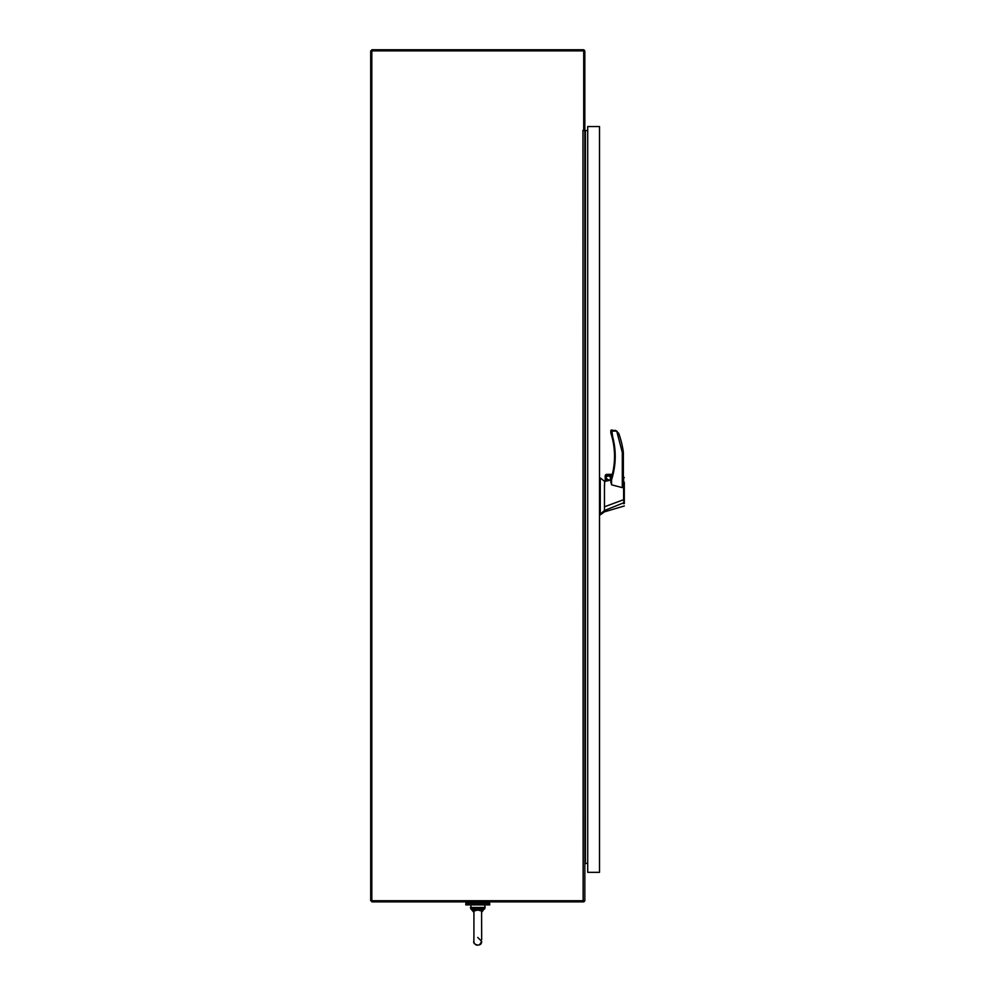 <?xml version="1.0" encoding="UTF-8"?>
<svg xmlns="http://www.w3.org/2000/svg" width="995" height="995" viewBox="0 0 995 995"><rect width="100%" height="100%" fill="white"/><g stroke="black" fill="none" stroke-linecap="round" stroke-linejoin="round"><path stroke-width="1.49" d="M370.7 50.869L370.7 900.736L584.836 900.736L584.836 130.208L583.717 130.208L583.717 50.869L370.7 50.869M584.836 130.208L584.836 51.441A1.692 1.692 0 0 0 583.145 49.75L371.819 49.75L371.819 901.856L583.717 901.856L583.717 900.736M583.717 130.208A5.908 5.908 0 0 1 583.704 130.556L582.971 130.382L583.145 900.736M584.737 900.736A1.692 1.692 0 0 1 583.717 901.768M587.709 863.113L584.836 863.672M587.709 130.556L583.145 130.556M477.762 904.878L465.809 904.878L465.809 903.336L489.727 903.336L489.727 904.878L477.762 904.878M623.417 476.891L624.288 477.588L623.43 476.891M604.45 487.724L604.699 481.418L600.246 477.948L600.259 514.179L604.45 510.51L623.778 502.773L624.3 482.227L624.3 503.358M612.087 475.448L605.246 475.448L605.209 481.294L604.438 481.48L605.221 481.294M608.306 480.423A2.214 2.214 0 0 0 610.507 478.209A2.214 2.214 0 0 0 608.306 475.996M612.286 474.677L606.689 474.329L605.246 475.448L605.744 474.677L612.373 474.329A75.819 75.819 0 0 0 611.204 434.168L610.855 433.061A0.709 0.709 0 0 1 610.818 432.837L611.9 433.969C616.465 449.305 616.34 464.603 611.539 479.864L610.868 479.652L612 475.809L605.221 475.809L605.221 481.306L605.569 475.809M623.355 483.881L623.355 452.377L622.298 452.451L616.713 431.084L611.9 431.084L611.527 430.027L610.818 432.837A0.709 0.709 0 0 0 610.868 433.061L611.216 434.168A75.819 75.819 0 0 1 610.868 479.652A0.709 0.709 0 0 0 610.83 479.864L610.83 479.938M615.072 430.275L616.726 431.071L611.539 430.027A0.709 0.709 0 0 0 610.818 430.735L610.83 432.837L611.9 433.969L611.216 434.168A75.819 75.819 0 0 1 610.868 479.652A0.709 0.709 0 0 0 610.83 479.864L610.83 482.575M604.45 484.54L604.45 506.803L623.641 499.677L623.591 478.632C623.38 476.344 623.367 476.331 623.567 478.607M623.355 483.931L622.298 487.625L611.539 484.801L610.83 479.864L611.539 479.864L611.539 484.801M610.83 480.025L605.569 481.257M604.45 506.803L604.45 510.51M599.525 477.936L600.259 477.948M615.246 456.941L611.9 431.084L610.83 430.735A0.709 0.709 0 0 1 611.539 430.027M609.326 480.374L605.918 478.209L608.343 480.61M606.092 478.209A2.214 2.214 0 0 0 608.306 480.423A2.214 2.214 0 0 0 610.52 478.209A2.214 2.214 0 0 0 608.306 475.996A2.214 2.214 0 0 0 606.092 478.209M622.298 487.625L622.298 452.451L623.355 452.377A87.423 87.423 0 0 0 618.927 433.944L616.726 431.071M624.3 503.569L624.3 496.119M623.803 503.756L624.3 502.475M600.259 514.179L599.525 513.482M618.567 433.123L618.927 433.944M611.204 434.168A75.819 75.819 0 0 1 612.36 474.329L606.701 474.329M481.767 911.992L482.637 909.032L482.127 911.345M472.65 908.311L473.769 909.878L477.762 908.733L477.762 910.015L481.592 911.059L481.767 909.878L477.762 908.733L482.886 908.311L483.06 907.465L472.476 907.465L472.899 909.032L472.65 908.311L477.762 908.733L477.762 907.465M481.679 939.516L481.592 911.059M473.769 909.878L473.943 911.059L477.762 910.015M473.943 911.059L473.894 941.917M481.679 912.129L482.637 909.032L481.679 912.129M473.197 910.898L472.899 909.032L470.971 909.032L470.386 907.465L472.476 907.465M481.767 909.878L482.886 908.311M599.525 126.539L587.709 126.539L587.709 872.329L599.525 872.329L599.525 126.539M585.396 130.556L585.396 861.993M600.259 512.45L599.525 512.45M600.259 483.035L599.525 483.035M483.06 907.465L485.15 907.465L484.565 904.878L470.971 904.878L470.971 909.032L473.856 912.291M481.679 912.291L485.15 907.465L484.553 909.032L482.637 909.032M486.63 903.336L486.63 901.856M468.906 903.336L468.906 901.856M624.3 505.982L604.45 511.84L599.525 515.385M473.856 939.516L473.856 941.357C472.177 944.392 481.717 947.787 481.679 941.357L479.553 944.84M474.08 942.651L474.428 943.409M474.864 943.981L475.722 944.69M476.157 944.927L477.376 945.25M477.762 937.439L481.679 941.357"/></g></svg>
